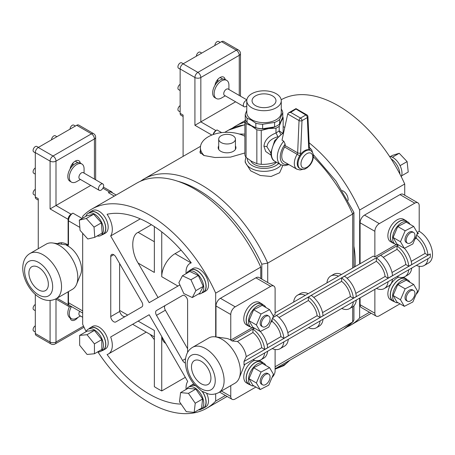 <?xml version="1.0" encoding="UTF-8"?>
<svg xmlns="http://www.w3.org/2000/svg" width="455" height="455" viewBox="0 0 455 455"><rect width="100%" height="100%" fill="white"/><g stroke="black" fill="none" stroke-linecap="round" stroke-linejoin="round"><path stroke-width="0.68" d="M269.57 367.646L262.182 363.38L253.662 367.759L248.993 378.702L252.849 385.266L260.237 389.537L268.757 385.158L273.427 374.215L269.57 367.646L261.051 372.025L253.662 367.759M265.822 365.484A12.751 7.36 120 0 0 263.889 363.283A12.751 7.36 120 0 0 262.444 362.76A12.751 7.36 120 0 0 250.517 371.803A12.751 7.36 120 0 0 251.137 385.368A12.751 7.36 120 0 0 252.582 385.885A12.751 7.36 120 0 0 254.009 385.942M268.803 374.147L267.62 373.464A6.165 3.56 120 0 0 262.074 376.069A6.165 3.56 120 0 0 260.544 383.133A6.165 3.56 120 0 0 261.454 384.145L262.632 384.828A6.165 3.56 -60 0 1 261.722 383.815A6.165 3.56 -60 0 1 263.257 376.751A6.165 3.56 -60 0 1 268.803 374.147A6.165 3.56 -60 0 1 269.707 375.159A6.165 3.56 -60 0 1 268.177 382.223A6.165 3.56 -60 0 1 262.632 384.828M261.051 372.025L256.387 382.968L260.237 389.537M256.387 382.968L248.993 378.702M263.889 363.283L261.671 362.004A12.751 7.36 120 0 0 260.226 361.48A12.751 7.36 120 0 0 248.299 370.524A12.751 7.36 120 0 0 248.925 384.088L251.137 385.368M262.831 362.675A12.962 7.485 120 0 0 261.779 361.822A12.962 7.485 120 0 0 260.311 361.293A12.962 7.485 120 0 0 248.185 370.484A12.962 7.485 120 0 0 248.817 384.27A12.962 7.485 120 0 0 250.079 384.754M248.817 384.27L246.451 382.905A12.962 7.485 -60 0 1 244.841 371.382A12.962 7.485 -60 0 1 254.681 360.286M259.373 360.434A12.962 7.485 -60 0 1 259.413 360.457L261.779 361.822M255.903 387.034L235.195 398.984A6.273 3.623 -60 0 1 232.061 399.297A6.273 3.623 -60 0 1 230.765 396.424L230.765 385.635M275.104 349.468L275.104 370.825A6.273 3.623 -60 0 1 272.039 377.462M254.425 328.152L232.192 340.988L230.765 340.044L230.765 314.507A6.273 3.623 -60 0 1 235.195 306.829L270.668 286.349A6.273 3.623 -60 0 1 273.802 286.036A6.273 3.623 -60 0 1 275.104 288.908L275.104 314.507L273.114 315.656M215.983 336.945L215.983 305.976A6.273 3.623 -60 0 1 220.419 298.298L255.886 277.817A6.273 3.623 -60 0 1 259.026 277.505L273.802 286.036M229.252 339.271A18.888 10.903 -120 0 0 225.999 338.31L215.306 336.854A26.128 15.083 -120 0 0 208.834 337.963L192.573 347.347C187.926 350.094 185.515 354.934 185.327 361.867C185.572 369.881 188.489 377.371 194.097 384.338L201.713 391.141L208.509 393.996C209.266 394.144 213.162 395.344 218.701 392.597A26.128 15.083 -120 0 0 224.11 380.642A26.128 15.083 -120 0 0 212.707 354.348A26.128 15.083 -120 0 0 192.573 347.347M229.286 339.254L229.576 339.419L229.286 339.254M230.765 340.044A18.888 10.903 -120 0 0 229.576 339.419M396.248 244.568L374.863 256.91L374.863 231.311A6.273 3.623 -60 0 1 379.299 223.632L414.772 203.152A6.273 3.623 -60 0 1 417.906 202.845A6.273 3.623 -60 0 1 419.203 205.711L419.203 231.311A18.814 10.863 -120 0 1 431.494 247.89A18.814 10.863 -120 0 1 428.61 262.962L424.174 265.521A18.814 10.863 -120 0 1 416.342 265.39L411.718 268.058A18.814 10.863 -120 0 1 407.919 274.911L404.961 276.617A18.814 10.863 -120 0 0 408.766 269.764M404.961 276.617A18.814 10.863 -120 0 1 397.13 276.481L392.506 279.148A18.814 10.863 -120 0 1 388.707 286.002L384.27 288.561A18.814 10.863 -120 0 0 388.075 281.713M384.27 288.561A18.814 10.863 -120 0 1 376.439 288.43L356.299 300.055A18.814 10.863 -120 0 1 352.494 306.909L349.537 308.615A18.814 10.863 -120 0 0 353.342 301.762M349.537 308.615A18.814 10.863 -120 0 1 341.705 308.484L323.044 319.256A18.814 10.863 -120 0 1 319.239 326.104L316.282 327.81A18.814 10.863 -120 0 0 320.087 320.963M316.282 327.81A18.814 10.863 -120 0 1 308.45 327.68L288.311 339.311A18.814 10.863 -120 0 1 284.506 346.158L280.075 348.718A18.814 10.863 -120 0 0 283.875 341.87M280.075 348.718A18.814 10.863 -120 0 1 272.238 348.587L267.62 351.254A18.814 10.863 -120 0 1 263.815 358.108L260.863 359.814A18.814 10.863 -120 0 0 264.662 352.961M260.863 359.814A18.814 10.863 -120 0 1 253.025 359.677L244.762 364.449L239.154 378.162A26.128 15.083 -120 0 0 240.371 371.252A26.128 15.083 -120 0 0 215.306 336.854M411.218 261.397L425.01 253.435L427.99 255.158L430.288 253.924L430.288 257.337L244.017 364.882L244.017 361.469L246.212 356.663A14.634 8.446 -120 0 0 237.453 341.489L232.192 340.988M218.701 392.597L234.956 383.212A26.128 15.083 -120 0 0 239.154 378.162M215.687 393.865L215.687 401.071L225.413 395.458M260.766 278.511L260.766 267.113L215.687 293.134L215.687 336.905M230.856 340.056L252.144 327.765M248.817 326.241L246.451 324.876A12.962 7.485 -60 0 1 245.819 311.089A12.962 7.485 -60 0 1 257.945 301.904A12.962 7.485 -60 0 1 259.413 302.433L261.779 303.798A12.962 7.485 120 0 0 260.311 303.269A12.962 7.485 120 0 0 248.185 312.454A12.962 7.485 120 0 0 248.817 326.241A12.962 7.485 120 0 0 250.079 326.73M417.445 232.858L418.463 233.443L416.962 234.314M398.523 244.955L272.863 317.51M275.104 312.801L373.384 256.057L374.863 256.91M417.906 202.845L403.124 194.308A6.273 3.623 -60 0 0 399.99 194.621L364.518 215.101A6.273 3.623 -60 0 0 360.087 222.779L360.087 263.735M360.087 297.871L360.087 304.696L374.863 313.228L374.863 289.334M400.002 303.838L379.299 315.787A6.273 3.623 -60 0 1 376.166 316.1A6.273 3.623 -60 0 1 374.863 313.228M419.203 266.272L419.203 287.628A6.273 3.623 -60 0 1 416.137 294.271M403.471 277.237A12.962 7.485 -60 0 1 403.511 277.26L405.877 278.625A12.962 7.485 120 0 0 404.41 278.096A12.962 7.485 120 0 0 392.284 287.287A12.962 7.485 120 0 0 392.921 301.074A12.962 7.485 120 0 0 394.184 301.557M392.921 301.074L390.555 299.709A12.962 7.485 -60 0 1 388.945 288.186A12.962 7.485 -60 0 1 398.785 277.089M430.288 253.924L244.017 361.469M101.869 350.742A12.962 7.485 -120 0 0 103.131 350.259L105.497 348.894A12.962 7.485 -120 0 0 106.971 347.512A12.962 7.485 -120 0 0 104.576 332.474A12.962 7.485 -120 0 0 92.536 326.445L90.17 327.81A12.962 7.485 -120 0 0 89.117 328.664M202.196 292.821A12.962 7.485 -120 0 0 202.276 292.798A12.962 7.485 -120 0 0 203.459 292.332L205.825 290.967A12.962 7.485 -120 0 0 206.348 276.964A12.962 7.485 -120 0 0 194.046 268.052A12.962 7.485 -120 0 0 192.863 268.518L190.497 269.883A12.962 7.485 -120 0 0 189.445 270.736M146.226 332.133L108.421 353.962A18.814 10.863 -120 0 1 107.084 354.536A104.508 60.339 -120 0 0 181.096 404.097M108.421 353.962A18.814 10.863 -120 0 0 110.662 336.979L149.177 314.741L187.693 381.449A18.814 10.863 -120 0 0 186.044 387.91A18.814 10.863 -120 0 0 186.101 389.429M191.174 262.74L189.94 263.451A18.814 10.863 -120 0 1 191.271 262.876A104.508 60.339 -120 0 0 107.084 214.271A18.814 10.863 -120 0 1 110.662 235.963L149.177 302.672L179.901 284.932M189.94 263.451A18.814 10.863 -120 0 0 186.044 272.062A18.814 10.863 -120 0 0 186.106 273.648M215.687 293.134A114.961 66.373 -120 0 0 91.7 209.146A114.961 66.373 -120 0 0 82.674 216.341L82.674 218.167M86.109 331.507A114.961 66.373 -120 0 1 82.674 324.278L82.674 233.267M97.893 351.925A114.961 66.373 -120 0 0 206.661 408.266A114.961 66.373 -120 0 0 215.687 401.071M185.35 363.005A4.18 2.412 60 0 1 182.563 360.491L156.497 315.343A4.18 2.412 60 0 1 156.497 310.515L182.563 295.466A4.18 2.412 60 0 1 185.782 296.586A4.18 2.412 60 0 1 187.608 300.795L187.608 352.409M113.71 254.715L110.753 256.421A4.18 2.412 60 0 1 111.617 254.51A4.18 2.412 60 0 1 115.797 256.921L141.863 302.069A4.18 2.412 60 0 1 141.863 306.897L115.797 321.947A4.18 2.412 60 0 1 112.578 320.826A4.18 2.412 60 0 1 110.753 316.617L119.654 311.482C120.928 314.974 122.713 316.691 125.017 316.623M110.753 256.421L110.753 316.617M101.869 234.894A12.962 7.485 -120 0 0 103.131 234.41L105.497 233.045A12.962 7.485 -120 0 0 106.516 220.072A12.962 7.485 -120 0 0 92.536 210.597L90.17 211.962A12.962 7.485 -120 0 0 89.117 212.815M202.196 408.67A12.962 7.485 -120 0 0 203.459 408.18L205.825 406.815A12.962 7.485 -120 0 0 206.638 406.207A12.962 7.485 -120 0 0 206.684 393.501M193.796 383.969A12.962 7.485 -120 0 0 192.863 384.367L190.497 385.738A12.962 7.485 -120 0 0 189.684 386.346A12.962 7.485 -120 0 0 189.445 386.585M260.766 267.113A114.961 66.373 -120 0 0 136.779 183.12L91.7 209.146M305.305 295.363A18.814 10.863 -120 0 0 297.473 295.232A18.814 10.863 -120 0 0 293.668 302.08M338.56 276.162A18.814 10.863 -120 0 0 330.728 276.031A18.814 10.863 -120 0 0 326.923 282.885M341.517 274.456A18.814 10.863 -120 0 0 333.686 274.325L330.728 276.031M308.262 293.657A18.814 10.863 -120 0 0 300.431 293.526L297.473 295.232M262.831 304.645A12.962 7.485 120 0 0 261.779 303.798M419.203 231.311L417.212 232.46M392.921 243.044L390.555 241.679A12.962 7.485 -60 0 1 389.924 227.892A12.962 7.485 -60 0 1 402.044 218.707A12.962 7.485 -60 0 1 403.511 219.236L405.877 220.601A12.962 7.485 120 0 0 404.41 220.072A12.962 7.485 120 0 0 392.284 229.263A12.962 7.485 120 0 0 392.921 243.044A12.962 7.485 120 0 0 394.184 243.533M418.463 233.443L416.911 234.439M254.504 328.203L252.935 329.107L252.935 332.548L237.453 341.489M272.147 319.188L272.147 321.458L270.861 322.197M267.113 344.594L280.906 336.632L283.886 338.355L288.322 335.796A18.814 10.863 -120 0 0 276.577 315.457L272.807 317.635M287.805 332.65L317.118 315.724L320.098 317.448L323.056 315.742A18.814 10.863 -120 0 0 311.311 295.403L308.353 297.109L308.353 300.55L279.046 317.476M322.538 312.596L350.373 296.529L353.353 298.247L356.31 296.541A18.814 10.863 -120 0 0 344.566 276.208L341.608 277.914L341.608 281.355L313.779 297.422M355.793 293.401L385.106 276.475L388.087 278.198L392.517 275.633A18.814 10.863 -120 0 0 380.778 255.3L376.342 257.86L376.342 261.301L347.028 278.221M398.608 245.006L397.033 245.91L397.033 249.351L383.241 257.32M416.245 235.991L416.245 238.261L414.966 239M392.005 272.494L405.797 264.531L408.778 266.249L411.729 264.543A18.814 10.863 -120 0 0 404.421 248.271M246.212 356.663L261.693 347.728L264.673 349.446L267.631 347.739A18.814 10.863 -120 0 0 260.323 331.467M261.693 347.728A14.634 8.446 -120 0 0 252.935 332.548M404.723 195.229L404.723 184.002L359.643 210.028L359.643 263.991M359.643 298.127L359.643 317.96L369.517 312.261M376.166 316.1L361.384 307.569A6.273 3.623 -60 0 1 360.087 304.696M424.174 265.521A18.814 10.863 -120 0 0 427.979 258.673M427.99 255.158A18.814 10.863 -120 0 0 416.632 235.099M406.935 279.478A12.962 7.485 120 0 0 405.877 278.625M203.459 408.18A12.962 7.485 -120 0 0 204.272 407.572A12.962 7.485 -120 0 0 202.401 391.556M195.121 385.527A12.962 7.485 -120 0 0 190.497 385.738M140.282 218.861L110.662 235.963M150.252 334.459A104.508 60.339 -120 0 0 154.353 339.618M149.177 314.741L138.149 321.111C130.972 325.251 130.972 325.251 138.149 321.111L154.353 330.466L154.353 386.676A104.508 60.339 -120 0 0 161.741 390.942L185.316 377.332M158.044 297.553L138.149 263.087C130.972 252.03 130.972 235.133 138.149 232.368L151.413 224.707M203.459 292.332A12.962 7.485 -120 0 0 203.982 278.329A12.962 7.485 -120 0 0 191.68 269.417A12.962 7.485 -120 0 0 190.497 269.883M154.353 336.825L132.638 324.29L110.662 336.979M156.497 310.515L165.364 305.396A4.18 2.412 -120 0 0 165.364 310.225L156.497 315.343M103.131 350.259A12.962 7.485 -120 0 0 104.604 348.877A12.962 7.485 -120 0 0 102.216 333.839A12.962 7.485 -120 0 0 90.17 327.81M119.654 311.482A18.814 10.863 -60 0 1 119.619 310.412L127.696 315.076M119.619 263.542L119.619 310.412M103.131 234.41A12.962 7.485 -120 0 0 104.15 221.437A12.962 7.485 -120 0 0 90.17 211.962M165.364 305.396L182.574 295.46M187.608 348.752L165.364 310.225M265.822 307.461A12.751 7.36 120 0 0 263.889 305.26L261.671 303.98A12.751 7.36 120 0 0 260.226 303.457A12.751 7.36 120 0 0 248.299 312.5A12.751 7.36 120 0 0 248.925 326.064L251.137 327.344A12.751 7.36 120 0 0 252.582 327.862A12.751 7.36 120 0 0 254.009 327.913M406.935 221.448A12.962 7.485 120 0 0 405.877 220.601M264.673 349.446A18.814 10.863 -120 0 0 252.935 329.107M385.106 276.475A14.634 8.446 -120 0 0 376.342 261.301M425.01 253.435A14.634 8.446 -120 0 0 416.245 238.261M408.778 266.249A18.814 10.863 -120 0 0 397.033 245.91M405.797 264.531A14.634 8.446 -120 0 0 397.033 249.351M353.353 298.247A18.814 10.863 -120 0 0 341.608 277.914M350.373 296.529A14.634 8.446 -120 0 0 341.608 281.355M283.886 338.355A18.814 10.863 -120 0 0 272.528 318.295M280.906 336.632A14.634 8.446 -120 0 0 272.147 321.458M388.087 278.198A18.814 10.863 -120 0 0 376.342 257.86M320.098 317.448A18.814 10.863 -120 0 0 308.353 297.109M317.118 315.724A14.634 8.446 -120 0 0 308.353 300.55M359.643 317.96A114.961 66.373 60 0 1 350.612 325.154A114.961 66.373 60 0 1 347.097 326.946M232.346 128.185A114.961 66.373 60 0 1 235.656 126.035A114.961 66.373 60 0 1 244.881 122.196M283.152 126.678A114.961 66.373 60 0 1 284.784 127.406M309.116 142.79A114.961 66.373 60 0 1 359.643 210.028M353.922 246.161A87.787 50.681 60 0 1 355.207 261.432A87.787 50.681 60 0 1 355.036 266.653M347.99 200.536A6.791 3.924 -120 0 0 348.098 199.404A6.791 3.924 -120 0 0 342.262 190.617M281.173 99.759A114.961 66.373 60 0 1 404.723 184.002M409.921 282.288A12.751 7.36 120 0 0 407.993 280.087L405.775 278.807A12.751 7.36 120 0 0 404.33 278.289A12.751 7.36 120 0 0 392.398 287.327A12.751 7.36 120 0 0 393.023 300.891L395.241 302.171A12.751 7.36 120 0 0 396.686 302.689A12.751 7.36 120 0 0 398.114 302.746M201.201 361.304A13.752 7.94 -120 0 0 194.484 360.542A13.752 7.94 -120 0 0 192.181 371.507A13.752 7.94 -120 0 0 201.201 383.758A13.752 7.94 -120 0 0 208.231 384.35A13.752 7.94 -120 0 0 210.147 373.282A13.752 7.94 -120 0 0 201.201 361.304M198.528 409.87A12.751 7.36 -120 0 0 201.138 409.278L203.351 407.998A12.751 7.36 -120 0 0 204.158 407.401A12.751 7.36 -120 0 0 202.139 391.402M195.354 385.783A12.751 7.36 -120 0 0 190.605 385.914L188.387 387.194A12.751 7.36 -120 0 0 187.585 387.796A12.751 7.36 -120 0 0 186.567 389.161M161.741 336.501L161.741 390.942M165.722 343.394L165.637 343.343A18.814 10.863 -60 0 1 161.861 336.706M181.096 250.17L175.044 253.668A18.814 10.863 120 0 0 161.741 276.708L161.741 231.868M138.149 263.087L154.353 272.443L154.353 226.573M198.414 294.015A12.751 7.36 -120 0 0 199.978 293.89A12.751 7.36 -120 0 0 201.138 293.429L203.351 292.15A12.751 7.36 -120 0 0 203.868 278.369A12.751 7.36 -120 0 0 191.765 269.605A12.751 7.36 -120 0 0 190.605 270.065L188.387 271.345A12.751 7.36 -120 0 0 186.522 273.409M97.66 351.897A12.751 7.36 -120 0 0 100.811 351.357L103.023 350.077A12.751 7.36 -120 0 0 104.479 348.718A12.751 7.36 -120 0 0 102.125 333.924A12.751 7.36 -120 0 0 90.278 327.992L88.06 329.272A12.751 7.36 -120 0 0 86.609 330.626A12.751 7.36 -120 0 0 86.012 331.729M97.182 235.969A12.751 7.36 -120 0 0 100.811 235.508L103.023 234.228A12.751 7.36 -120 0 0 104.03 221.466A12.751 7.36 -120 0 0 90.278 212.144L88.06 213.423A12.751 7.36 -120 0 0 85.847 216.335M116.162 195.024L111.52 192.346A6.273 3.623 120 0 0 108.387 192.658L109.496 192.016L102.898 188.211M68.483 291.604L68.483 302.734A6.273 3.623 120 0 0 69.78 305.606L82.674 313.046M90.761 185.424L55.993 205.501L71.071 214.203L72.914 213.139A6.273 3.623 120 0 0 68.483 220.817L68.483 244.71L68.114 244.926L68.114 219.321L50.084 208.913L50.084 161.127L35.302 152.596L35.302 196.964A4.18 2.412 120 0 0 36.167 198.88L38.26 200.086M68.187 244.881L68.187 246.183A18.888 10.903 -120 0 1 69.376 246.929L69.666 247.133L69.376 246.929M81.462 267.563L81.462 267.563A18.888 10.903 -120 0 0 69.666 247.133M81.49 267.58L81.49 267.91L81.439 267.608M56.124 298.736A26.128 15.083 -120 0 0 61.533 286.775A26.128 15.083 -120 0 0 50.13 260.482A26.128 15.083 -120 0 0 29.996 253.486C25.355 256.233 22.938 261.073 22.75 268.006C22.784 284.836 40.194 306.767 56.124 298.736L72.385 289.352A26.128 15.083 -120 0 0 76.576 284.301L80.66 274.308A18.888 10.903 -120 0 0 81.456 271.009L81.49 270.657A18.888 10.903 -120 0 0 81.542 269.314A18.888 10.903 -120 0 0 81.49 267.91M81.49 270.657L81.439 271.021M71.082 306.351L71.071 306.363A4.18 2.412 120 0 1 68.978 306.568L55.766 298.935M263.889 305.26A12.751 7.36 120 0 0 262.444 304.736A12.751 7.36 120 0 0 250.517 313.779A12.751 7.36 120 0 0 251.137 327.344M409.921 224.264A12.751 7.36 120 0 0 407.993 222.063L405.775 220.783A12.751 7.36 120 0 0 404.33 220.26A12.751 7.36 120 0 0 392.398 229.303A12.751 7.36 120 0 0 393.023 242.868L395.241 244.147A12.751 7.36 120 0 0 396.686 244.665A12.751 7.36 120 0 0 398.114 244.716M391.152 158.909A12.962 7.485 60 0 1 399.894 174.049M407.993 280.087A12.751 7.36 120 0 0 406.548 279.569A12.751 7.36 120 0 0 394.616 288.606A12.751 7.36 120 0 0 395.241 302.171M201.138 409.278A12.751 7.36 -120 0 0 201.94 408.681A12.751 7.36 -120 0 0 200.689 393.82A12.751 7.36 -120 0 0 188.387 387.194M201.138 293.429A12.751 7.36 -120 0 0 201.65 279.649A12.751 7.36 -120 0 0 189.547 270.884A12.751 7.36 -120 0 0 188.387 271.345M100.811 351.357A12.751 7.36 -120 0 0 102.261 350.003A12.751 7.36 -120 0 0 99.907 335.204A12.751 7.36 -120 0 0 88.06 329.272M100.811 235.508A12.751 7.36 -120 0 0 101.812 222.745A12.751 7.36 -120 0 0 88.06 213.423M112.328 192.812A4.18 2.412 120 0 0 111.589 191.811A4.18 2.412 120 0 0 109.496 192.016M71.071 214.203A4.18 2.412 120 0 0 68.114 219.321M61.738 242.754A20.902 12.069 -120 0 0 61.158 244.142M68.114 244.926A20.902 12.069 -120 0 0 57.501 243.641M76.576 284.301A26.128 15.083 -120 0 0 77.794 277.391A26.128 15.083 -120 0 0 52.729 242.987A26.128 15.083 -120 0 0 46.256 244.096L29.996 253.486M68.278 246.189L66.657 245.421L67.818 244.75M56.994 298.235L68.114 304.651L68.114 291.814M68.114 304.651A4.18 2.412 120 0 0 68.978 306.568M77.873 317.453A7.314 4.226 120 0 1 75.206 319.842A7.314 4.226 120 0 1 71.549 320.206A7.314 4.226 120 0 1 70.115 317.88A10.454 6.034 -60 0 1 69.979 317.8A10.454 6.034 -60 0 1 67.818 313.017A10.454 6.034 -60 0 1 69.444 306.738M94.418 179.088L94.418 138.94L55.993 161.127L55.993 205.501L50.084 208.913M76.685 181.608L80.416 179.452L76.685 181.608A10.454 6.034 -60 0 1 71.458 182.125L69.979 181.272A10.454 6.034 -60 0 1 70.115 168.97A10.454 6.034 -60 0 1 75.206 163.686A10.454 6.034 -60 0 1 80.296 163.095A10.454 6.034 -60 0 1 80.433 163.169L81.911 164.022A10.454 6.034 -60 0 1 84.073 168.805L84.073 173.116M80.296 163.095A7.314 4.226 120 0 0 78.863 160.763A7.314 4.226 120 0 0 73.665 162.293A7.314 4.226 120 0 0 70.115 168.97M248.993 320.678L252.849 327.242L260.237 331.507L268.757 327.134L273.427 316.191L269.57 309.622L261.051 314.001L253.662 309.736L248.993 320.678L256.387 324.944L260.237 331.507M269.57 309.622L262.182 305.356L253.662 309.736M407.993 222.063A12.751 7.36 120 0 0 406.548 221.539A12.751 7.36 120 0 0 394.616 230.583A12.751 7.36 120 0 0 395.241 244.147M235.605 101.801L200.837 121.877L215.909 130.579L217.018 129.942A6.273 3.623 120 0 0 213.253 134.532M393.097 295.505L396.948 302.075L404.341 306.34L412.861 301.961L417.525 291.018L413.675 284.455L406.281 280.183L397.761 284.563L393.097 295.505L400.485 299.771L404.341 306.34M195.832 389.082L187.966 388.354L180.578 392.62L179.503 401.776L186.3 411.661L194.166 412.389L201.554 408.124L202.629 398.967L195.832 389.082L188.444 393.348L180.578 392.62M199.694 293.276L203.26 286.377L198.323 275.491L189.826 271.498L182.438 275.77L178.878 282.663L183.809 293.555L192.306 297.542L199.694 293.276M94.401 330.438L87.024 331.149L79.636 335.415L79.671 345.288L87.081 354.456L94.452 353.751L101.84 349.48L101.806 339.606L94.401 330.438L87.007 334.709L79.636 335.415M101.419 222.836L93.679 214.214L86.695 215.841L79.306 220.112L80.057 230.361L87.798 238.983L94.782 237.351L102.17 233.085L101.419 222.836L94.026 227.102L86.291 218.48L93.679 214.214M38.26 248.714L38.26 198.67L35.302 196.964M35.302 294.396L35.302 333.498A4.18 2.412 120 0 0 36.167 335.409L50.949 343.94A4.18 2.412 -60 0 1 50.084 342.029L35.302 333.498M80.416 315.98L76.685 318.136A10.454 6.034 -60 0 1 71.458 318.654A10.454 6.034 -60 0 1 69.296 313.87A10.454 6.034 -60 0 1 71.463 306.579M71.458 182.125A10.454 6.034 -60 0 1 69.86 173.747A10.454 6.034 -60 0 1 76.685 164.539A10.454 6.034 -60 0 1 81.911 164.022M261.051 314.001L256.387 324.944M393.097 237.482L396.948 244.045L404.341 248.316L412.861 243.937L417.525 232.994L413.675 226.425L406.281 222.159L397.761 226.539L393.097 237.482L400.485 241.747L404.341 248.316M215.909 130.579A4.18 2.412 120 0 0 213.094 134.589M239.262 95.465L239.262 55.317L200.837 77.504L200.837 121.877L194.922 125.29L194.922 77.504L180.14 68.972L180.14 113.34A4.18 2.412 120 0 0 181.01 115.257L183.098 116.463M225.259 95.829L221.528 97.984A10.454 6.034 -60 0 1 216.301 98.502L214.823 97.649A10.454 6.034 -60 0 1 212.656 92.865A10.454 6.034 -60 0 1 214.959 85.347A10.454 6.034 -60 0 1 225.14 79.471A10.454 6.034 -60 0 1 225.27 79.545L226.749 80.398A10.454 6.034 -60 0 1 228.916 85.182L228.916 89.493M225.14 79.471A7.314 4.226 120 0 0 223.706 77.14A7.314 4.226 120 0 0 220.049 77.504A7.314 4.226 120 0 0 214.959 85.347M389.497 156.349A12.751 7.36 60 0 1 399.325 164.266A12.751 7.36 60 0 1 401.287 176.745A12.751 7.36 60 0 1 401.282 176.768M413.675 284.455L405.155 288.828L400.485 299.771M405.155 288.828L397.761 284.563M194.166 412.389L195.24 403.232L188.444 393.348M195.24 403.232L202.629 398.967M192.306 297.542L195.866 290.643L190.935 279.757L182.438 275.77M190.935 279.757L198.323 275.491M195.866 290.643L203.26 286.377M94.452 353.751L94.418 343.878L87.007 334.709M94.418 343.878L101.806 339.606M94.782 237.351L94.026 227.102M86.291 218.48L79.306 220.112M95.647 179.799L95.647 137.234A4.18 2.412 0 0 1 94.418 138.94A4.18 2.412 -120 0 0 91.466 133.821A4.18 2.412 -60 0 1 93.554 133.616L78.778 125.079A4.18 2.412 120 0 0 76.685 125.29L38.26 147.477A4.18 2.412 120 0 0 35.302 152.596M82.674 317.283L79.659 315.542A3.657 2.11 -60 0 1 78.903 313.87A3.657 2.11 -60 0 1 79.665 311.311M99.241 190.321L79.659 179.014A3.657 2.11 -60 0 1 79.096 176.085A3.657 2.11 -60 0 1 81.49 172.86A3.657 2.11 -60 0 1 83.316 172.678L102.898 183.985A3.657 2.11 120 0 0 101.073 184.167A3.657 2.11 120 0 0 98.684 187.392A3.657 2.11 120 0 0 99.241 190.321A3.657 2.11 120 0 0 101.073 190.139A3.657 2.11 120 0 0 103.461 186.914A3.657 2.11 120 0 0 102.898 183.985M72.988 165.358L72.988 162.981M183.098 156.378L183.098 115.052L180.14 113.34M261.801 279.108L261.801 264.19L267.711 263.098L352.693 214.038A114.961 66.373 -120 0 0 313.381 156.85M268.803 316.123L267.62 315.44A6.165 3.56 120 0 0 262.074 318.045A6.165 3.56 120 0 0 260.544 325.109A6.165 3.56 120 0 0 261.454 326.121L262.632 326.804A6.165 3.56 -60 0 1 261.722 325.791A6.165 3.56 -60 0 1 263.257 318.727A6.165 3.56 -60 0 1 268.803 316.123A6.165 3.56 -60 0 1 269.707 317.135A6.165 3.56 -60 0 1 268.177 324.199A6.165 3.56 -60 0 1 262.632 326.804M413.675 226.425L405.155 230.804L400.485 241.747M405.155 230.804L397.761 226.539M216.301 98.502A10.454 6.034 -60 0 1 214.134 93.719A10.454 6.034 -60 0 1 218.696 83.202A10.454 6.034 -60 0 1 226.749 80.398M413.64 290.523L412.457 289.841A6.165 3.56 120 0 0 406.918 292.446A6.165 3.56 120 0 0 405.382 299.509A6.165 3.56 120 0 0 406.292 300.522L407.475 301.204A6.165 3.56 -60 0 1 406.565 300.192A6.165 3.56 -60 0 1 408.101 293.128A6.165 3.56 -60 0 1 413.64 290.523A6.165 3.56 -60 0 1 414.55 291.536A6.165 3.56 -60 0 1 413.015 298.599A6.165 3.56 -60 0 1 407.475 301.204M35.302 331.996L33.733 331.092A3.134 1.809 -60 0 1 33.084 329.653A3.134 1.809 -60 0 1 35.302 325.814M35.302 310.663L33.733 309.758A3.134 1.809 -60 0 1 33.084 308.325A3.134 1.809 -60 0 1 35.302 304.486M35.302 174.134L33.733 173.23A3.134 1.809 -60 0 1 33.255 170.716A3.134 1.809 -60 0 1 35.302 167.952M35.302 195.468L33.733 194.564A3.134 1.809 -60 0 1 33.255 192.05A3.134 1.809 -60 0 1 35.302 189.286M35.302 152.8L33.733 151.896A3.134 1.809 -60 0 1 33.255 149.382A3.134 1.809 -60 0 1 35.302 146.624A3.134 1.809 -60 0 1 36.872 146.464L38.436 147.369M70.036 129.129A3.134 1.809 -60 0 1 72.248 125.29A3.134 1.809 -60 0 1 73.818 125.131L75.388 126.041M51.557 139.793A3.134 1.809 -60 0 1 53.775 135.954A3.134 1.809 -60 0 1 55.345 135.8L56.909 136.705M38.63 289.898A13.752 7.94 -120 0 0 45.654 290.489A13.752 7.94 -120 0 0 47.57 279.421A13.752 7.94 -120 0 0 38.63 267.443A13.752 7.94 -120 0 0 31.907 266.675A13.752 7.94 -120 0 0 29.603 277.641A13.752 7.94 -120 0 0 38.63 289.898M183.098 63.854L197.88 72.385A4.18 2.412 60 0 1 200.837 77.504A4.18 2.412 0 0 1 194.922 77.504A4.18 2.412 -60 0 1 197.88 72.385L236.304 50.198A4.18 2.412 -60 0 1 238.397 49.993L223.615 41.456A4.18 2.412 120 0 0 221.528 41.667L183.098 63.854A4.18 2.412 120 0 0 180.14 68.972M282.828 165.518L279.62 172.763L271.083 176.472L260.271 175.482L250.716 170.87L245.205 162.236L245.205 160.49A18.814 10.863 180 0 0 250.716 168.168A18.814 10.863 180 0 0 281.173 164.938M239.29 134.015L244.881 134.134M244.881 152.96L230.446 157.134L215.022 157.515L203.874 155.496L199.899 152.186L200.416 150.685M275.104 366.77L352.693 321.969L352.693 306.784M413.64 232.499L412.457 231.817A6.165 3.56 120 0 0 406.918 234.422A6.165 3.56 120 0 0 405.382 241.486A6.165 3.56 120 0 0 406.292 242.498L407.475 243.18A6.165 3.56 -60 0 1 406.565 242.168A6.165 3.56 -60 0 1 408.101 235.104A6.165 3.56 -60 0 1 413.64 232.499A6.165 3.56 -60 0 1 414.55 233.512A6.165 3.56 -60 0 1 413.015 240.576A6.165 3.56 -60 0 1 407.475 243.18M246.798 100.214A3.657 2.11 120 0 0 243.328 105.025A3.657 2.11 120 0 0 244.085 106.697L224.503 95.391A3.657 2.11 -60 0 1 223.741 93.719A3.657 2.11 -60 0 1 225.339 90.039A3.657 2.11 -60 0 1 228.16 89.055L246.843 99.844M217.831 81.735L217.831 79.363M313.233 154.49L335.972 181.067L353.865 212.388L352.693 214.038L352.693 268.006M353.922 305.788L353.922 319.95L352.693 321.969A114.961 66.373 -120 0 1 343.667 329.164L275.104 368.749M390.481 156.52L392.46 155.377L399.223 153.278L407.111 161.593L408.232 172.013L401.628 175.823M407.111 161.593L400.064 165.665M399.223 153.278L392.375 157.237M72.459 165.882A10.454 6.034 120 0 0 72.971 163.004M180.14 111.845L178.576 110.94A3.134 1.809 -60 0 1 177.928 109.501A3.134 1.809 -60 0 1 180.14 105.662M180.14 90.511L178.576 89.607A3.134 1.809 -60 0 1 177.928 88.173A3.134 1.809 -60 0 1 180.14 84.329M180.14 69.177L178.576 68.273A3.134 1.809 -60 0 1 177.928 66.84A3.134 1.809 -60 0 1 179.293 63.683A3.134 1.809 -60 0 1 181.71 62.841L183.28 63.745M214.874 45.506A3.134 1.809 -60 0 1 216.244 42.349A3.134 1.809 -60 0 1 218.662 41.513L220.226 42.417M196.401 56.17A3.134 1.809 -60 0 1 197.771 53.019A3.134 1.809 -60 0 1 200.183 52.177L201.753 53.081M244.085 106.697A3.657 2.11 120 0 0 246.775 105.85M217.302 82.258A10.454 6.034 120 0 0 217.814 79.38M244.881 136.244A26.652 15.385 0 0 0 208.225 136.807A26.652 15.385 0 0 0 200.416 147.687A26.652 15.385 0 0 0 204.232 155.621M276.418 162.207A13.752 7.94 180 0 1 254.294 164.392A13.752 7.94 180 0 1 250.745 160.848M218.707 145.953A8.884 5.13 0 0 0 218.184 147.687A8.884 5.13 0 0 0 223.667 152.425A8.884 5.13 0 0 0 233.347 151.316A8.884 5.13 0 0 0 235.952 147.687A8.884 5.13 0 0 0 235.428 145.953M232.983 135.744A8.361 4.829 180 0 1 235.428 139.156A8.361 4.829 180 0 1 230.27 143.615A8.361 4.829 180 0 1 221.158 142.569A8.361 4.829 180 0 1 218.707 139.156A8.361 4.829 180 0 1 223.871 134.697A8.361 4.829 180 0 1 232.983 135.744M276.071 162.008A19.332 11.165 180 0 1 275.98 162.048C271.1 163.783 266.186 164.545 261.25 164.329A19.332 11.165 180 0 1 256.848 163.646L251.456 161.275L246.064 157.424A19.332 11.165 180 0 1 244.881 154.882L244.881 121.013L245.41 119.54M246.064 157.424L246.064 123.555A19.332 11.165 180 0 1 244.881 121.013M246.064 123.555L251.456 125.927L256.848 129.783L256.848 163.646M270.975 155.104L265.737 151.526L263.951 146.368C264.469 140.487 268.49 136.017 276.009 132.974L279.205 130.898L279.205 126.319L281.179 121.331L283.152 117.817L283.152 132.564M279.205 130.898L282.282 132.974M261.25 164.329L261.25 130.46L268.615 128.583L275.98 128.185L275.98 132.758M282.777 116.719A19.332 11.165 180 0 1 283.152 117.817M261.25 130.46A19.332 11.165 180 0 1 256.848 129.783M279.58 124.039L279.58 119.546L282.777 112.647L282.777 117.145L279.58 124.039A18.814 10.863 180 0 1 274.587 126.922A17.768 10.255 180 0 1 268.615 128.583A17.768 10.255 180 0 1 251.456 125.927A17.768 10.255 180 0 1 248.783 123.948M281.605 120.131A17.768 10.255 180 0 1 281.179 121.331A17.768 10.255 180 0 1 280.394 122.651M279.205 126.319A19.332 11.165 180 0 1 275.98 128.185M279.199 131.131L280.633 134.094M276.009 132.974L277.891 136.733C271.117 138.718 267.477 142.085 266.983 146.84L270.793 152.92M279.58 119.546A18.814 10.863 180 0 1 274.587 122.423L274.587 126.922L262.643 128.765A18.814 10.863 180 0 1 255.824 127.713L251.456 125.682L247.082 122.662A18.814 10.863 180 0 1 245.256 118.727L245.256 114.233L246.775 110.474M281.264 109.098A18.814 10.863 180 0 1 282.777 112.647M262.643 128.765L262.643 124.272A18.814 10.863 180 0 1 255.824 123.22L255.824 127.713M262.643 124.272L274.587 122.423M247.082 122.662L247.082 118.169L251.456 120.2L255.824 123.22M247.082 118.169A18.814 10.863 180 0 1 245.256 114.233M281.264 100.754L281.264 112.703A17.244 9.953 180 0 1 270.617 121.9A17.244 9.953 180 0 1 251.825 119.739A17.244 9.953 180 0 1 246.775 112.703L246.775 100.754A17.244 9.953 0 0 0 251.825 107.795A17.244 9.953 0 0 0 270.617 109.951A17.244 9.953 0 0 0 281.264 100.754A17.244 9.953 0 0 0 276.208 93.719A17.244 9.953 0 0 0 257.416 91.557A17.244 9.953 0 0 0 246.775 100.754M283.567 132.991A16.721 9.652 120 0 0 271.407 153.659A16.721 9.652 120 0 0 274.871 161.315L280.781 164.727A16.721 9.652 -60 0 1 277.317 157.072A16.721 9.652 -60 0 1 283.766 141.186L282.003 140.168L287.759 113.784L288.578 112.885L295.989 108.609L306.886 114.899A2.093 1.206 120 0 0 305.84 115.001L295.989 109.035L290.665 112.385L288.578 112.885M283.766 141.186L285.16 144.11A14.634 8.446 120 0 0 280.274 157.072A14.634 8.446 120 0 0 288.117 164.136M285.092 145.583L297.655 152.835A2.093 1.206 120 0 1 297.178 154.279A12.541 7.24 -60 0 0 294.311 163.47A12.541 7.24 -60 0 0 296.91 169.214L284.352 161.963A12.541 7.24 -60 0 1 281.753 156.219A12.541 7.24 -60 0 1 284.62 147.028A2.093 1.206 120 0 0 285.092 145.583L285.16 144.11M255.562 105.64A11.961 6.905 0 0 0 268.592 107.135A11.961 6.905 0 0 0 275.98 100.754A11.961 6.905 0 0 0 272.477 95.874A11.961 6.905 0 0 0 259.441 94.378A11.961 6.905 0 0 0 252.059 100.754A11.961 6.905 0 0 0 255.562 105.64M300.175 168.68L299.435 168.253A10.454 6.034 -60 0 1 297.269 163.47A10.454 6.034 -60 0 1 299.657 155.815A10.454 6.034 -60 0 1 309.662 150.036A10.454 6.034 -60 0 1 309.883 150.156L310.623 150.582C312.443 151.708 313.37 153.591 313.398 156.219C313.302 159.449 312.113 162.486 309.832 165.33L306.875 168.003C304.725 168.674 305.237 170.221 300.175 168.68A10.454 6.034 -60 0 1 298.008 163.897A10.454 6.034 -60 0 1 302.569 153.381A10.454 6.034 -60 0 1 310.623 150.582M221.42 391.033L230.765 396.424M215.983 305.976L230.765 314.507M255.886 277.817L270.668 286.349M220.419 298.298L235.195 306.829M360.087 222.779L374.863 231.311M364.518 215.101L379.299 223.632M187.164 364.427A19.855 11.466 -120 0 0 201.201 388.746A19.855 11.466 -120 0 0 215.243 380.642A19.855 11.466 -120 0 0 201.201 356.322A19.855 11.466 -120 0 0 187.164 364.427M182.563 360.491L185.532 358.773M399.99 194.621L414.772 203.152M138.149 232.368L154.353 241.724M177.945 286.064L161.741 276.708M175.044 253.668L190.963 262.859M114.324 196.088L108.387 192.658M82.674 310.924L68.483 302.734M79.841 227.375L68.483 220.817M82.15 218.468L72.914 213.139M55.993 299.072L55.993 342.029L83.521 326.138M221.665 132.621L217.018 129.942M84.038 327.247L55.129 343.94A4.18 2.412 -120 0 0 55.993 342.029A4.18 2.412 180 0 1 50.084 342.029L50.084 300.488M38.26 147.477L53.036 156.008A4.18 2.412 -60 0 0 50.084 161.127A4.18 2.412 -0 0 0 55.993 161.127A4.18 2.412 -120 0 0 53.036 156.008L91.466 133.821L76.685 125.29M75.206 161.127L77.953 162.714M261.801 264.19A110.781 63.956 -120 0 0 177.768 181.249M211.842 135.061L194.922 125.29M52.666 286.775A19.855 11.466 -120 0 0 38.63 262.455A19.855 11.466 -120 0 0 24.587 270.566A19.855 11.466 -120 0 0 38.63 294.885A19.855 11.466 -120 0 0 52.666 286.775M140.294 181.329L143.723 179.111A114.961 66.373 60 0 1 267.711 263.098L267.711 282.521M221.528 41.667L236.304 50.198A4.18 2.412 60 0 1 239.262 55.317A4.18 2.412 0 0 0 240.485 53.61L240.485 96.176M220.049 77.504L222.796 79.09M244.881 124.915A114.961 66.373 -120 0 0 228.706 130.05L244.881 124.687M289.329 360.531A28.216 16.289 180 0 1 276.486 367.947M278.625 163.481A16.721 9.652 180 0 1 252.195 165.609A16.721 9.652 180 0 1 247.31 158.437M263.951 146.368A3.134 1.809 180 0 1 266.983 146.84M309.337 147.448A2.093 1.706 115.9 0 1 309.662 150.036A4.18 2.412 -60 0 1 308.712 148.245A2.093 1.268 177.4 0 0 309.32 147.301L307.927 116.616A2.093 1.268 177.4 0 1 307.318 117.566L302.001 120.638L300.607 152.925A2.093 1.143 -177.5 0 1 297.655 152.835L299.043 120.547L287.702 114M300.607 152.925A4.18 2.412 -60 0 1 299.657 155.815L284.62 147.028M290.665 112.385L300.522 118.078A2.093 1.206 120 0 0 299.043 120.547A2.093 1.143 -177.5 0 0 302.001 120.638A2.093 1.206 -120 0 0 300.522 118.078L305.84 115.001A2.093 1.206 -120 0 1 307.318 117.566L308.712 148.245M312.79 157.072A8.361 4.829 120 0 0 306.875 153.659A8.361 4.829 120 0 0 300.965 163.897A8.361 4.829 120 0 0 306.875 167.309A8.361 4.829 120 0 0 312.79 157.072M219.583 392.091L232.061 399.297M227.125 396.447L206.661 408.266M350.612 325.154L371.229 313.25M235.656 126.035L245.017 120.632M111.589 191.811L103.404 187.09M67.403 244.989L52.729 242.987M71.458 318.654L69.979 317.8M95.647 137.234A4.18 4.18 0 0 0 93.554 133.616M50.949 343.94A4.18 4.18 0 0 0 55.129 343.94M72.14 166.229L71.179 165.671M143.723 179.111L200.524 146.322M224.696 132.365L228.706 130.05M240.485 53.61A4.18 4.18 0 0 0 238.397 49.993M353.308 321.492L343.667 329.164M353.922 267.295L353.922 212.644M216.984 82.605L216.023 82.048M245.922 157.214L245.205 160.49M289.966 360.167L283.92 365.587L275.104 369.153M200.416 153.517L200.416 147.687M235.428 139.156L235.428 149.422M218.707 139.156L218.707 149.422M282.606 133.201L281.929 132.559M283.715 132.308L274.638 140.68L270.793 152.806C271.14 157.413 272.5 160.245 274.871 161.315M280.781 164.727L284.551 165.694L288.976 164.63M307.927 116.616A2.093 2.093 0 0 0 306.886 114.899M312.562 152.601L311.721 149.894L309.451 147.488M296.91 169.214L300.112 169.977L302.888 169.351"/></g></svg>
